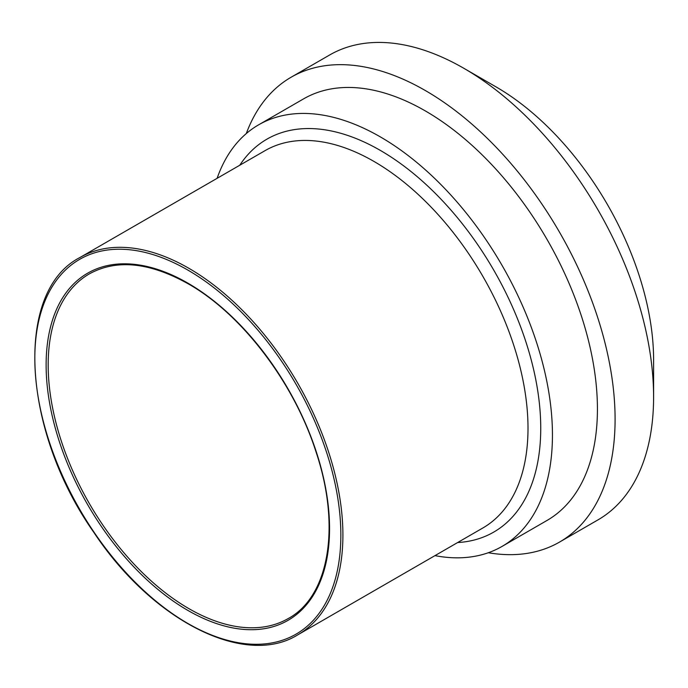 <?xml version="1.0" encoding="UTF-8"?>
<svg xmlns="http://www.w3.org/2000/svg" width="688" height="688" viewBox="0 0 688 688"><rect width="100%" height="100%" fill="white"/><g stroke="black" fill="none" stroke-linecap="round" stroke-linejoin="round"><path stroke-width="1.03" d="M488.291 552.739A268.389 154.955 -120 0 0 559.507 542.092L598.018 519.861A268.389 154.955 -120 0 0 653.6 396.993L653.6 359.927A222.989 128.742 -120 0 0 495.928 86.826L463.824 68.284A268.389 154.955 -120 0 0 329.629 54.997L291.119 77.228A268.389 154.955 -120 0 0 246.287 133.575M653.6 396.993A268.389 154.955 -120 0 0 463.824 68.284M559.507 542.092A268.389 154.955 -120 0 0 615.089 419.224A268.389 154.955 -120 0 0 497.94 149.133A268.389 154.955 -120 0 0 291.119 77.228M434.962 555.637A243.406 140.533 -120 0 0 502.034 546.427L547.012 520.455A243.406 140.533 -120 0 0 597.425 409.033A243.406 140.533 -120 0 0 491.18 164.071A243.406 140.533 -120 0 0 303.606 98.857L258.628 124.829A243.406 140.533 -120 0 0 217.116 178.312M502.034 546.427A243.406 140.533 -120 0 0 552.447 434.997A243.406 140.533 -120 0 0 446.194 190.043A243.406 140.533 -120 0 0 258.628 124.829M48.177 364.941A198.97 114.879 60 0 1 89.38 273.858C116.607 258.929 149.528 262.24 188.142 283.783C241.763 314.012 294.017 382.674 316.067 452.033C341.128 526.698 329.01 596.444 288.349 618.478A198.97 114.879 60 0 1 135.029 565.175A198.97 114.879 60 0 1 48.177 364.941M340.852 535.101A216.393 124.941 60 0 1 187.841 623.448A216.393 124.941 60 0 1 34.821 358.422A216.393 124.941 60 0 1 187.841 270.074A216.393 124.941 60 0 1 340.852 535.101M188.865 268.294A217.847 125.775 -120 0 0 79.946 257.51C14.173 291.17 21.603 429.828 93.817 532.357C152.323 620.86 245.014 667.781 297.792 634.835A217.847 125.775 -120 0 0 342.908 535.101A217.847 125.775 -120 0 0 188.865 268.294M329.561 528.582A200.423 115.713 -120 0 0 187.841 283.121A200.423 115.713 -120 0 0 46.122 364.941A200.423 115.713 -120 0 0 187.841 610.402A200.423 115.713 -120 0 0 329.561 528.582M297.792 634.835L482.89 527.963A217.847 125.775 -120 0 0 528.006 428.237A217.847 125.775 -120 0 0 373.962 161.431A217.847 125.775 -120 0 0 265.043 150.646L79.946 257.51M457.615 542.557A226.851 130.978 -120 0 0 540.742 428.237A226.851 130.978 -120 0 0 380.326 150.405A226.851 130.978 -120 0 0 239.768 165.232"/></g></svg>
